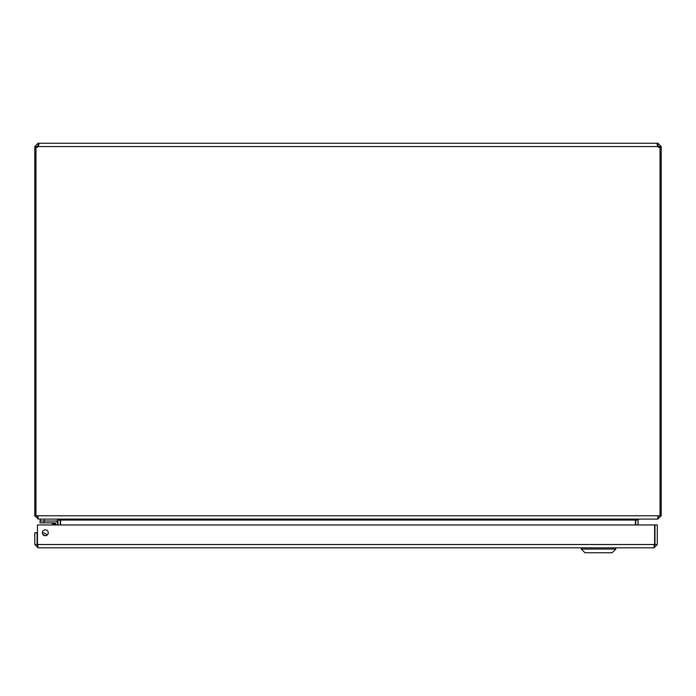 <?xml version="1.0" encoding="UTF-8"?>
<svg xmlns="http://www.w3.org/2000/svg" width="696" height="696" viewBox="0 0 696 696"><rect width="100%" height="100%" fill="white"/><g stroke="black" fill="none" stroke-linecap="round" stroke-linejoin="round"><path stroke-width="1.04" d="M660.043 147.221L661.2 147.221L661.2 515.788L660.043 515.788L660.043 147.161A2.131 2.131 0 0 1 657.642 146.543L657.146 144.211L657.642 143.245L657.903 145.56L657.642 143.245L38.358 143.245L38.854 144.211L38.358 146.543A2.131 2.131 0 0 1 35.957 147.161L35.957 515.788L34.8 515.788L34.8 147.221L35.957 147.221M38.358 145.56L38.097 143.245L38.358 145.56M38.097 143.245L34.8 146.543L37.114 146.543L38.097 145.56M657.903 145.56L658.886 146.543L661.2 146.543L657.903 143.245M37.114 146.543L37.114 147.265M658.886 147.265L658.886 146.543M37.114 147.221L36.148 147.221M38.097 516.771L37.114 515.788M659.851 147.221L658.886 147.221M658.886 515.788L657.903 516.771M34.8 146.543L34.8 147.221M660.043 515.788L35.957 515.788M661.2 147.221L661.2 146.543M37.488 516.562L38.445 519.086L657.555 519.086L658.538 515.788M38.097 518.868L34.8 515.788M661.2 515.788L657.903 518.877M38.097 519.086L56.95 519.086L57.933 520.069L57.933 524.958M60.213 519.607L60.248 524.958M635.752 524.958L635.787 519.607M638.067 524.958L638.067 520.069L639.05 519.086L657.903 519.086M638.702 519.086L635.404 520.069L635.404 524.958M60.596 524.958L60.596 520.069L57.298 519.086M37.567 545.351L38.097 547.822L653.988 547.822L654.518 545.351M38.097 547.822L34.8 544.524L37.114 544.524L37.114 532.788L34.8 532.788L34.8 544.524M657.285 544.524L657.285 524.958L654.971 524.958L654.971 544.524L657.285 544.524L653.988 547.822M38.097 545.507L37.114 544.524M654.971 544.524L653.988 545.507M45.292 535.729A2.941 2.941 0 0 0 47.841 531.318A2.941 2.941 0 0 0 42.743 531.318A2.941 2.941 0 0 0 45.292 535.729M654.623 524.958L654.623 544.524L37.462 544.524L37.462 524.958L654.623 524.958M43.213 534.867A2.819 2.819 0 0 1 44.97 535.711L43.935 535.033A2.819 2.819 0 0 1 44.97 535.711L43.944 535.041M52.557 523.357L53.392 523.636M57.629 523.723L57.629 524.958L57.629 523.723A2.697 2.697 0 0 0 54.941 521.026L40.003 521.026L40.003 522.879L54.941 522.879L54.61 524.044L51.373 522.879L54.61 524.044L55.784 523.723L55.784 524.958M54.914 524.958L54.61 524.044L55.784 523.723L54.941 522.879A0.844 0.844 0 0 1 55.784 523.723M43.1 534.745A2.932 2.932 0 0 1 45.127 535.729M47.015 535.172A4.776 4.776 0 0 0 42.352 532.936M53.766 523.766L54.61 524.044L54.941 522.879M51.373 522.879L54.105 524.958M57.698 519.094L57.698 521.026L44.387 521.026L44.387 519.086M40.472 519.086L40.472 521.026M581.299 549.057L584.997 552.755L612.123 552.755L615.821 549.057L581.299 549.057L581.299 547.822M37.193 542.758L37.462 541.236L37.193 542.758A2.34 2.34 0 0 0 37.462 544.315M38.358 146.543L657.642 146.543M57.933 520.069L60.248 520.069M635.752 520.069L638.067 520.069M635.404 520.069L60.596 520.069M43.918 522.879L43.918 521.026M615.821 549.057L615.821 547.822"/></g></svg>
